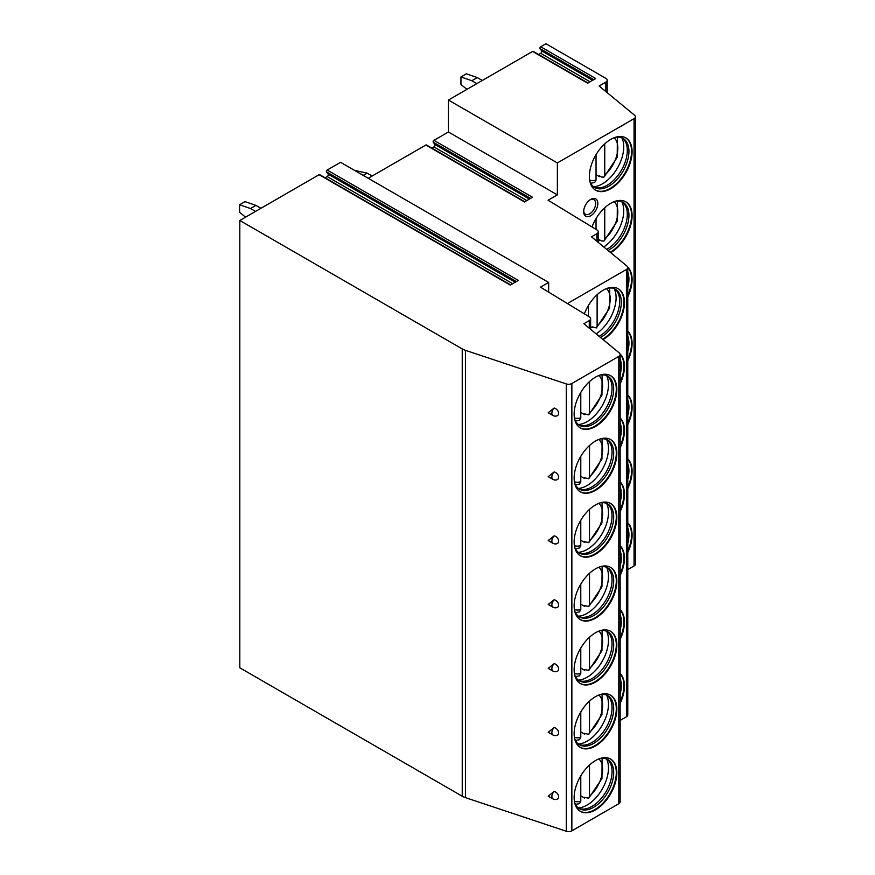 <?xml version="1.0" encoding="UTF-8"?>
<svg xmlns="http://www.w3.org/2000/svg" width="875" height="875" viewBox="0 0 875 875"><rect width="100%" height="100%" fill="white"/><g stroke="black" fill="none" stroke-linecap="round" stroke-linejoin="round"><path stroke-width="1.31" d="M566.278 383.928L566.278 831.25A4.627 2.669 0 0 0 571.856 830.823L618.8 803.72A4.627 2.669 0 0 0 620.156 801.828L620.156 354.517A4.627 2.669 0 0 1 618.8 356.398L571.856 383.512A4.627 2.669 0 0 1 566.278 383.928L465.434 350.317A15.411 8.892 0 0 1 462.241 348.906L239.805 220.489L319.113 174.705L510.289 285.086L518.383 280.416L327.195 170.034L340.572 162.312L548.647 282.439L548.647 292.13M620.156 354.517A4.627 2.669 0 0 0 619.325 352.986L583.866 323.739L589.28 320.622A4.627 2.669 0 0 0 590.625 318.73A4.627 2.669 0 0 0 589.356 316.892L540.477 287.153L548.647 282.439M627.78 569.592L634.058 565.972A4.627 2.669 0 0 0 635.414 564.091L635.414 116.769A4.627 2.669 0 0 1 634.058 118.661L557.364 162.936L448.427 100.045L448.427 131.994L433.956 140.35A1.159 0.667 -60 0 0 433.245 142.177L434.864 144.473A1.542 0.886 -60 0 1 433.923 146.912L431.867 148.094M635.414 116.769A4.627 2.669 0 0 0 634.572 115.237L599.112 86.002L605.839 82.119A4.627 2.669 0 0 0 607.195 80.227A4.627 2.669 0 0 0 605.839 78.345L545.923 43.75L540.717 46.758L595.733 78.52L587.639 83.191L532.623 51.428L448.427 100.045M319.113 174.705A1.159 0.667 -60 0 1 319.681 174.65L510.628 284.889M538.628 54.502L540.684 53.309A1.542 0.886 -60 0 0 541.636 50.881L540.017 48.573A1.159 0.667 -60 0 1 540.717 46.758M532.623 51.428A1.159 0.667 -60 0 1 533.203 51.373L587.978 82.994M433.956 140.35L532.536 197.269L524.453 201.939L425.863 145.02A1.159 0.667 -60 0 1 426.431 144.966L524.781 201.742M425.863 145.02L368.244 178.281M325.106 177.778L327.173 176.586A1.542 0.886 -60 0 0 328.114 174.158L326.495 171.85A1.159 0.667 -60 0 1 327.195 170.034M239.805 220.489L239.805 667.8L462.241 796.228A15.411 8.892 0 0 0 465.434 797.639L566.278 831.25M567.427 303.548L626.434 269.478A4.627 2.669 0 0 0 627.78 267.597L627.78 714.908A4.627 2.669 180 0 1 626.434 716.8L620.156 720.42M627.78 267.597A4.627 2.669 0 0 0 626.948 266.066L591.489 236.819L596.903 233.702A4.627 2.669 0 0 0 598.259 231.809A4.627 2.669 0 0 0 596.991 229.972L548.1 200.233L557.364 194.884L557.364 162.936M627.78 552.497A30.198 17.434 120 0 0 632.1 535.161A30.198 17.434 120 0 0 627.78 522.791M627.78 488.6A30.198 17.434 120 0 0 632.1 471.253A30.198 17.434 120 0 0 627.78 458.883M627.78 424.692A30.198 17.434 120 0 0 632.1 407.356A30.198 17.434 120 0 0 627.78 394.986M627.78 360.795A30.198 17.434 120 0 0 632.1 343.448A30.198 17.434 120 0 0 627.78 331.078M627.78 296.887A30.198 17.434 120 0 0 632.1 279.552A30.198 17.434 120 0 0 627.703 267.105M610.695 252.656A30.198 17.434 120 0 0 632.1 215.644A30.198 17.434 120 0 0 625.844 201.819A30.198 17.434 120 0 0 592.014 226.953M632.1 151.736A30.198 17.434 120 0 0 625.844 137.922A30.198 17.434 120 0 0 602.569 146.005A30.198 17.434 120 0 0 589.389 176.4A30.198 17.434 120 0 0 595.645 190.225A30.198 17.434 120 0 0 618.909 182.131A30.198 17.434 120 0 0 632.1 151.736M590.756 215.742A10.019 5.786 -60 0 1 583.669 211.652A10.019 5.786 -60 0 1 590.756 199.38L590.756 199.38A10.019 5.786 -60 0 1 597.833 203.47A10.019 5.786 -60 0 1 590.756 215.742M620.156 639.417A30.198 17.434 120 0 0 624.466 622.081A30.198 17.434 120 0 0 620.156 609.711M620.156 575.52A30.198 17.434 120 0 0 624.466 558.173A30.198 17.434 120 0 0 620.156 545.803M620.156 511.613A30.198 17.434 120 0 0 624.466 494.277A30.198 17.434 120 0 0 620.156 481.906M620.156 447.716A30.198 17.434 120 0 0 624.466 430.369A30.198 17.434 120 0 0 620.156 417.998M620.156 383.808A30.198 17.434 120 0 0 624.466 366.472A30.198 17.434 120 0 0 620.08 354.025M603.061 339.577A30.198 17.434 120 0 0 624.466 302.564A30.198 17.434 120 0 0 618.22 288.739A30.198 17.434 120 0 0 584.391 313.873M620.156 703.325A30.198 17.434 120 0 0 624.466 685.978A30.198 17.434 120 0 0 620.156 673.608M620.156 701.816A30.198 17.434 -60 0 0 623.93 685.661A30.198 17.434 120 0 0 620.156 673.859M620.156 678.595A28.35 16.363 120 0 1 621.316 685.661A28.35 16.363 -60 0 1 620.156 694.061M620.156 637.919A30.198 17.434 -60 0 0 623.93 621.764A30.198 17.434 120 0 0 620.156 609.952M620.156 614.698A28.35 16.363 120 0 1 621.316 621.764A28.35 16.363 -60 0 1 620.156 630.153M620.156 574.011A30.198 17.434 -60 0 0 623.93 557.856A30.198 17.434 120 0 0 620.156 546.055M620.156 550.791A28.35 16.363 120 0 1 621.316 557.856A28.35 16.363 -60 0 1 620.156 566.256M620.156 510.114A30.198 17.434 -60 0 0 623.93 493.959A30.198 17.434 120 0 0 620.156 482.147M620.156 486.894A28.35 16.363 120 0 1 621.316 493.959A28.35 16.363 -60 0 1 620.156 502.348M620.156 446.206A30.198 17.434 -60 0 0 623.93 430.052A30.198 17.434 120 0 0 620.156 418.25M620.156 422.986A28.35 16.363 120 0 1 621.316 430.052A28.35 16.363 -60 0 1 620.156 438.452M620.156 382.309A30.198 17.434 -60 0 0 623.93 366.155A30.198 17.434 120 0 0 620.145 354.331M620.156 359.089A28.35 16.363 120 0 1 621.316 366.155A28.35 16.363 -60 0 1 620.156 374.544M602.613 339.205A30.198 17.434 -60 0 0 623.93 302.247A30.198 17.434 120 0 0 617.936 288.586M607.545 288.214A28.35 16.363 120 0 1 615.442 289.275A28.35 16.363 120 0 1 621.316 302.247A28.35 16.363 -60 0 1 600.447 337.422M599.112 336.317A28.35 16.363 -60 0 0 619.675 301.306A28.35 16.363 120 0 0 616.23 290.325A28.35 16.363 120 0 0 614.6 288.837M614.206 288.673A30.198 17.434 120 0 1 616.109 297.73A30.198 17.434 -60 0 1 596.137 333.867M592.67 327.195A30.198 17.434 -60 0 1 592.123 327.655L592.123 326.878L596.367 327.939L609.58 308.186L609.733 287.952M592.123 327.655L590.625 326.791M597.122 294.689L597.122 325.883L596.367 327.939M588.416 305.506L588.416 316.312M552.902 798.875A5.009 5.009 0 0 0 556.795 799.345A4.703 3.325 -135 0 0 558.622 796.753A4.703 3.325 -135 0 0 554.148 791.438L548.22 796.173L552.902 798.875A5.009 2.888 -60 0 1 554.148 791.438M552.902 734.967L548.22 732.266L554.148 727.53A4.703 3.325 -135 0 1 558.622 732.845A4.703 3.325 -135 0 1 556.795 735.448A5.009 5.009 0 0 1 552.902 734.967A5.009 2.888 -60 0 1 554.148 727.53M552.902 671.07L548.22 668.369L554.148 663.633A4.703 3.325 -135 0 1 558.622 668.948A4.703 3.325 -135 0 1 556.795 671.541A5.009 5.009 0 0 1 552.902 671.07A5.009 2.888 -60 0 1 554.148 663.633M552.902 607.163L548.22 604.461L554.148 599.725A4.703 3.325 -135 0 1 558.622 605.041A4.703 3.325 -135 0 1 556.795 607.633A5.009 5.009 0 0 1 552.902 607.163A5.009 2.888 -60 0 1 554.148 599.725M552.902 543.266L548.22 540.564L554.148 535.828A4.703 3.325 -135 0 1 558.622 541.144A4.703 3.325 -135 0 1 556.795 543.736A5.009 5.009 0 0 1 552.902 543.266A5.009 2.888 -60 0 1 554.148 535.828M552.902 479.358L548.22 476.656L554.148 471.92A4.703 3.325 -135 0 1 558.622 477.236A4.703 3.325 -135 0 1 556.795 479.828A5.009 5.009 0 0 1 552.902 479.358A5.009 2.888 -60 0 1 554.148 471.92M552.902 415.461L548.22 412.759L554.148 408.023A4.703 3.325 -135 0 1 558.622 413.339A4.703 3.325 -135 0 1 556.795 415.931A5.009 5.009 0 0 1 552.902 415.461A5.009 2.888 -60 0 1 554.148 408.023M616.842 772.898A30.198 17.434 120 0 0 610.586 759.073A30.198 17.434 120 0 0 587.322 767.167A30.198 17.434 120 0 0 574.142 797.552A30.198 17.434 120 0 0 580.398 811.377A30.198 17.434 120 0 0 603.662 803.283A30.198 17.434 120 0 0 616.842 772.898M616.842 709.002A30.198 17.434 120 0 0 610.586 695.177A30.198 17.434 120 0 0 587.322 703.259A30.198 17.434 120 0 0 574.142 733.655A30.198 17.434 120 0 0 580.398 747.48A30.198 17.434 120 0 0 603.662 739.386A30.198 17.434 120 0 0 616.842 709.002M616.842 645.094A30.198 17.434 120 0 0 610.586 631.269A30.198 17.434 120 0 0 587.322 639.362A30.198 17.434 120 0 0 574.142 669.747A30.198 17.434 120 0 0 580.398 683.572A30.198 17.434 120 0 0 603.662 675.478A30.198 17.434 120 0 0 616.842 645.094M616.842 581.197A30.198 17.434 120 0 0 610.586 567.372A30.198 17.434 120 0 0 587.322 575.455A30.198 17.434 120 0 0 574.142 605.85A30.198 17.434 120 0 0 580.398 619.675A30.198 17.434 120 0 0 603.662 611.581A30.198 17.434 120 0 0 616.842 581.197M616.842 517.289A30.198 17.434 120 0 0 610.586 503.464A30.198 17.434 120 0 0 587.322 511.558A30.198 17.434 120 0 0 574.142 541.942A30.198 17.434 120 0 0 580.398 555.767A30.198 17.434 120 0 0 603.662 547.673A30.198 17.434 120 0 0 616.842 517.289M616.842 453.392A30.198 17.434 120 0 0 610.586 439.567A30.198 17.434 120 0 0 587.322 447.65A30.198 17.434 120 0 0 574.142 478.045A30.198 17.434 120 0 0 580.398 491.87A30.198 17.434 120 0 0 603.662 483.777A30.198 17.434 120 0 0 616.842 453.392M616.842 389.484A30.198 17.434 120 0 0 610.586 375.659A30.198 17.434 120 0 0 587.322 383.753A30.198 17.434 120 0 0 574.142 414.137A30.198 17.434 120 0 0 580.398 427.962A30.198 17.434 120 0 0 603.662 419.869A30.198 17.434 120 0 0 616.842 389.484M580.125 811.212A30.198 17.434 -60 0 0 603.291 802.78A30.198 17.434 -60 0 0 616.295 772.581A30.198 17.434 120 0 0 610.312 758.92M599.922 758.548A28.35 16.363 120 0 1 607.819 759.609A28.35 16.363 120 0 1 613.681 772.581A28.35 16.363 -60 0 1 601.311 801.117A28.35 16.363 -60 0 1 579.469 808.708A28.35 16.363 -60 0 1 574.602 802.397M578.67 808.194A28.35 16.363 -60 0 0 580.77 808.872A28.35 16.363 -60 0 0 601.409 798.23A28.35 16.363 -60 0 0 612.052 771.641A28.35 16.363 120 0 0 608.606 760.659A28.35 16.363 120 0 0 606.977 759.172M606.583 759.008A30.198 17.434 120 0 1 608.475 768.075A30.198 17.434 -60 0 1 578.331 807.942M585.178 797.606A30.198 17.434 -60 0 1 584.631 798.066L584.631 797.289L588.744 798.273L601.956 778.52L602.109 758.286M584.631 798.066L580.781 795.845M589.498 765.023L589.498 796.217L588.744 798.273M575.477 804.42L579.491 803.6L580.781 801.248L580.781 775.841M580.125 747.316A30.198 17.434 -60 0 0 603.291 738.883A30.198 17.434 -60 0 0 616.295 708.684A30.198 17.434 120 0 0 610.312 695.023M599.922 694.652A28.35 16.363 120 0 1 607.819 695.702A28.35 16.363 120 0 1 613.681 708.684A28.35 16.363 -60 0 1 601.311 737.209A28.35 16.363 -60 0 1 579.469 744.8A28.35 16.363 -60 0 1 574.602 738.489M578.67 744.297A28.35 16.363 -60 0 0 580.77 744.964A28.35 16.363 -60 0 0 601.409 734.333A28.35 16.363 -60 0 0 612.052 707.744A28.35 16.363 120 0 0 608.606 696.752A28.35 16.363 120 0 0 606.977 695.275M606.583 695.111A30.198 17.434 120 0 1 608.475 704.167A30.198 17.434 -60 0 1 578.331 744.034M585.178 733.698A30.198 17.434 -60 0 1 584.631 734.158L584.631 733.381L588.744 734.366L601.956 714.623L602.109 694.389M584.631 734.158L580.781 731.938M589.498 701.116L589.498 732.32L588.744 734.366M575.477 740.523L579.491 739.692L580.781 737.352L580.781 711.944M580.125 683.408A30.198 17.434 -60 0 0 603.291 674.975A30.198 17.434 -60 0 0 616.295 644.777A30.198 17.434 120 0 0 610.312 631.116M599.922 630.744A28.35 16.363 120 0 1 607.819 631.805A28.35 16.363 120 0 1 613.681 644.777A28.35 16.363 -60 0 1 601.311 673.312A28.35 16.363 -60 0 1 579.469 680.903A28.35 16.363 -60 0 1 574.602 674.592M578.67 680.389A28.35 16.363 -60 0 0 580.77 681.067A28.35 16.363 -60 0 0 601.409 670.425A28.35 16.363 -60 0 0 612.052 643.836A28.35 16.363 120 0 0 608.606 632.855A28.35 16.363 120 0 0 606.977 631.367M606.583 631.203A30.198 17.434 120 0 1 608.475 640.27A30.198 17.434 -60 0 1 578.331 680.138M585.178 669.802A30.198 17.434 -60 0 1 584.631 670.261L584.631 669.484L588.744 670.469L601.956 650.716L602.109 630.481M584.631 670.261L580.781 668.041M589.498 637.219L589.498 668.413L588.744 670.469M575.477 676.616L579.491 675.795L580.781 673.444L580.781 648.036M580.125 619.511A30.198 17.434 -60 0 0 603.291 611.078A30.198 17.434 -60 0 0 616.295 580.88A30.198 17.434 120 0 0 610.312 567.219M599.922 566.847A28.35 16.363 120 0 1 607.819 567.897A28.35 16.363 120 0 1 613.681 580.88A28.35 16.363 -60 0 1 601.311 609.405A28.35 16.363 -60 0 1 579.469 616.995A28.35 16.363 -60 0 1 574.602 610.684M578.67 616.492A28.35 16.363 -60 0 0 580.77 617.159A28.35 16.363 -60 0 0 601.409 606.528A28.35 16.363 -60 0 0 612.052 579.939A28.35 16.363 120 0 0 608.606 568.947A28.35 16.363 120 0 0 606.977 567.47M606.583 567.306A30.198 17.434 120 0 1 608.475 576.363A30.198 17.434 -60 0 1 578.331 616.23M585.178 605.894A30.198 17.434 -60 0 1 584.631 606.353L584.631 605.577L588.744 606.561L601.956 586.819L602.109 566.584M584.631 606.353L580.781 604.133M589.498 573.311L589.498 604.516L588.744 606.561M575.477 612.719L579.491 611.888L580.781 609.547L580.781 584.139M580.125 555.603A30.198 17.434 -60 0 0 603.291 547.17A30.198 17.434 -60 0 0 616.295 516.972A30.198 17.434 120 0 0 610.312 503.311M599.922 502.939A28.35 16.363 120 0 1 607.819 504A28.35 16.363 120 0 1 613.681 516.972A28.35 16.363 -60 0 1 601.311 545.508A28.35 16.363 -60 0 1 579.469 553.098A28.35 16.363 -60 0 1 574.602 546.788M578.67 552.584A28.35 16.363 -60 0 0 580.77 553.262A28.35 16.363 -60 0 0 601.409 542.62A28.35 16.363 -60 0 0 612.052 516.031A28.35 16.363 120 0 0 608.606 505.05A28.35 16.363 120 0 0 606.977 503.562M606.583 503.398A30.198 17.434 120 0 1 608.475 512.466A30.198 17.434 -60 0 1 578.331 552.333M585.178 541.997A30.198 17.434 -60 0 1 584.631 542.456L584.631 541.68L588.744 542.664L601.956 522.911L602.109 502.677M584.631 542.456L580.781 540.236M589.498 509.414L589.498 540.608L588.744 542.664M575.477 548.811L579.491 547.991L580.781 545.639L580.781 520.231M580.125 491.706A30.198 17.434 -60 0 0 603.291 483.273A30.198 17.434 -60 0 0 616.295 453.075A30.198 17.434 120 0 0 610.312 439.414M599.922 439.042A28.35 16.363 120 0 1 607.819 440.092A28.35 16.363 120 0 1 613.681 453.075A28.35 16.363 -60 0 1 601.311 481.6A28.35 16.363 -60 0 1 579.469 489.191A28.35 16.363 -60 0 1 574.602 482.88M578.67 488.688A28.35 16.363 -60 0 0 580.77 489.355A28.35 16.363 -60 0 0 601.409 478.723A28.35 16.363 -60 0 0 612.052 452.134A28.35 16.363 120 0 0 608.606 441.142A28.35 16.363 120 0 0 606.977 439.666M606.583 439.502A30.198 17.434 120 0 1 608.475 448.558A30.198 17.434 -60 0 1 578.331 488.425M585.178 478.089A30.198 17.434 -60 0 1 584.631 478.548L584.631 477.772L588.744 478.756L601.956 459.014L602.109 438.78M584.631 478.548L580.781 476.328M589.498 445.506L589.498 476.711L588.744 478.756M575.477 484.914L579.491 484.083L580.781 481.742L580.781 456.334M580.125 427.798A30.198 17.434 -60 0 0 603.291 419.366A30.198 17.434 -60 0 0 616.295 389.167A30.198 17.434 120 0 0 610.312 375.506M599.922 375.134A28.35 16.363 120 0 1 607.819 376.195A28.35 16.363 120 0 1 613.681 389.167A28.35 16.363 -60 0 1 601.311 417.703A28.35 16.363 -60 0 1 579.469 425.294A28.35 16.363 -60 0 1 574.602 418.983M578.67 424.78A28.35 16.363 -60 0 0 580.77 425.458A28.35 16.363 -60 0 0 601.409 414.816A28.35 16.363 -60 0 0 612.052 388.227A28.35 16.363 120 0 0 608.606 377.245A28.35 16.363 120 0 0 606.977 375.758M606.583 375.594A30.198 17.434 120 0 1 608.475 384.661A30.198 17.434 -60 0 1 578.331 424.528M585.178 414.192A30.198 17.434 -60 0 1 584.631 414.652L584.631 413.875L588.744 414.859L601.956 395.106L602.109 374.872M584.631 414.652L580.781 412.431M589.498 381.609L589.498 412.803L588.744 414.859M575.477 421.006L579.491 420.186L580.781 417.834L580.781 392.427M448.427 131.994L557.364 194.884M627.78 523.031A30.198 17.434 -60 0 1 631.553 534.844A30.198 17.434 120 0 1 627.78 550.998M627.78 543.233A28.35 16.363 120 0 0 628.939 534.844A28.35 16.363 -60 0 0 627.78 527.778M627.78 459.134A30.198 17.434 -60 0 1 631.553 470.936A30.198 17.434 120 0 1 627.78 487.091M627.78 479.336A28.35 16.363 120 0 0 628.939 470.936A28.35 16.363 -60 0 0 627.78 463.87M627.78 395.227A30.198 17.434 -60 0 1 631.553 407.039A30.198 17.434 120 0 1 627.78 423.194M627.78 415.428A28.35 16.363 120 0 0 628.939 407.039A28.35 16.363 -60 0 0 627.78 399.973M627.78 331.33A30.198 17.434 -60 0 1 631.553 343.131A30.198 17.434 120 0 1 627.78 359.286M627.78 351.531A28.35 16.363 120 0 0 628.939 343.131A28.35 16.363 -60 0 0 627.78 336.066M627.769 267.411A30.198 17.434 -60 0 1 631.553 279.234A30.198 17.434 120 0 1 627.78 295.389M627.78 287.623A28.35 16.363 120 0 0 628.939 279.234A28.35 16.363 -60 0 0 627.78 272.169M625.57 201.666A30.198 17.434 -60 0 1 631.553 215.327A30.198 17.434 120 0 1 610.236 252.284M608.07 250.502A28.35 16.363 120 0 0 628.939 215.327A28.35 16.363 -60 0 0 623.066 202.355A28.35 16.363 -60 0 0 615.169 201.294M622.223 201.917A28.35 16.363 -60 0 1 623.864 203.405A28.35 16.363 -60 0 1 627.298 214.386A28.35 16.363 120 0 1 606.736 249.397M603.761 246.947A30.198 17.434 120 0 0 623.733 210.809A30.198 17.434 -60 0 0 621.841 201.753M600.152 240.188A30.198 17.434 120 0 1 599.605 240.647L599.605 239.87L601.486 240.953L603.991 241.019L617.203 221.266L617.356 201.031M599.605 240.647L598.259 239.87M604.756 207.769L604.756 238.962L603.991 241.019M596.039 218.586L596.039 229.392M625.57 137.769A30.198 17.434 -60 0 1 631.553 151.43A30.198 17.434 120 0 1 618.548 181.628A30.198 17.434 120 0 1 595.372 190.061M589.859 181.234A28.35 16.363 120 0 0 594.716 187.545A28.35 16.363 120 0 0 616.558 179.955A28.35 16.363 120 0 0 628.939 151.43A28.35 16.363 -60 0 0 623.066 138.447A28.35 16.363 -60 0 0 615.169 137.397M622.223 138.02A28.35 16.363 -60 0 1 623.864 139.497A28.35 16.363 -60 0 1 627.298 150.478A28.35 16.363 120 0 1 616.656 177.078A28.35 16.363 120 0 1 596.028 187.709A28.35 16.363 120 0 1 593.928 187.042M593.589 186.78A30.198 17.434 120 0 0 623.733 146.912A30.198 17.434 -60 0 0 621.841 137.856M600.152 176.28A30.198 17.434 120 0 1 599.605 176.739L599.605 175.963L601.486 177.056L603.991 177.111L617.203 157.369L617.356 137.134M599.605 176.739L596.039 174.683M604.756 143.861L604.756 175.066L603.991 177.111M590.723 183.269L594.748 182.438L596.039 180.097L596.039 154.689M590.188 199.741A8.477 4.889 -60 0 1 593.895 199.598A8.477 4.889 -60 0 1 595.197 206.38A8.477 4.889 -60 0 1 589.663 213.85A8.477 4.889 -60 0 1 585.43 214.266A8.477 4.889 -60 0 1 583.691 210.984M239.805 588.252L239.805 595.897M239.805 524.344L239.805 532M239.805 460.447L239.805 468.092M239.805 396.539L239.805 404.195M239.805 332.642L239.805 340.288M239.805 268.734L239.805 276.391M354.517 170.362L367.161 173.13L363.234 175.394M372.17 176.017L367.161 173.13M239.586 204.761L245.033 201.622L255.927 205.395L250.48 208.534L239.586 204.761L239.586 212.308L245.58 217.153M260.936 208.283L255.927 205.395M250.48 208.534L255.489 211.433M460.95 76.956L466.397 73.817L477.291 77.591L471.844 80.73L460.95 76.956L460.95 84.503L466.944 89.348M482.3 80.478L477.291 77.591M471.844 80.73L476.853 83.628M634.058 118.661L634.058 565.972M596.903 233.702L596.903 241.292M626.434 269.478L626.434 716.8M597.122 325.883A24.642 14.23 120 0 0 606.495 288.597M462.241 348.906L462.241 796.228M465.434 350.317L465.434 797.639M571.856 383.512L571.856 830.823M618.8 356.398L618.8 803.72M589.28 320.622L589.28 328.212M589.498 796.217A24.642 14.23 120 0 0 598.872 758.931M574.405 801.303A24.642 14.23 120 0 0 580.781 801.248M589.498 732.32A24.642 14.23 120 0 0 598.872 695.023M574.405 737.395A24.642 14.23 120 0 0 580.781 737.352M589.498 668.413A24.642 14.23 120 0 0 598.872 631.127M574.405 673.498A24.642 14.23 120 0 0 580.781 673.444M589.498 604.516A24.642 14.23 120 0 0 598.872 567.219M574.405 609.591A24.642 14.23 120 0 0 580.781 609.547M589.498 540.608A24.642 14.23 120 0 0 598.872 503.322M574.405 545.694A24.642 14.23 120 0 0 580.781 545.639M589.498 476.711A24.642 14.23 120 0 0 598.872 439.414M574.405 481.786A24.642 14.23 120 0 0 580.781 481.742M589.498 412.803A24.642 14.23 120 0 0 598.872 375.517M574.405 417.889A24.642 14.23 120 0 0 580.781 417.834M605.839 82.119L605.839 91.547M433.923 146.912L526.848 200.561M434.864 144.473L529.419 199.073M433.245 142.177L530.611 198.384M604.756 238.962A24.642 14.23 120 0 0 614.119 201.677M604.756 175.066A24.642 14.23 120 0 0 614.119 137.769M589.663 180.141A24.642 14.23 120 0 0 596.039 180.097M540.017 48.573L593.797 79.636M540.684 53.309L590.034 81.802M541.636 50.881L592.616 80.314M326.495 171.85L516.458 281.531M328.114 174.158L515.266 282.209M327.173 176.586L512.695 283.697M598.259 242.408L598.259 231.809M590.625 329.328L590.625 318.73M607.195 92.662L607.195 80.227"/></g></svg>
